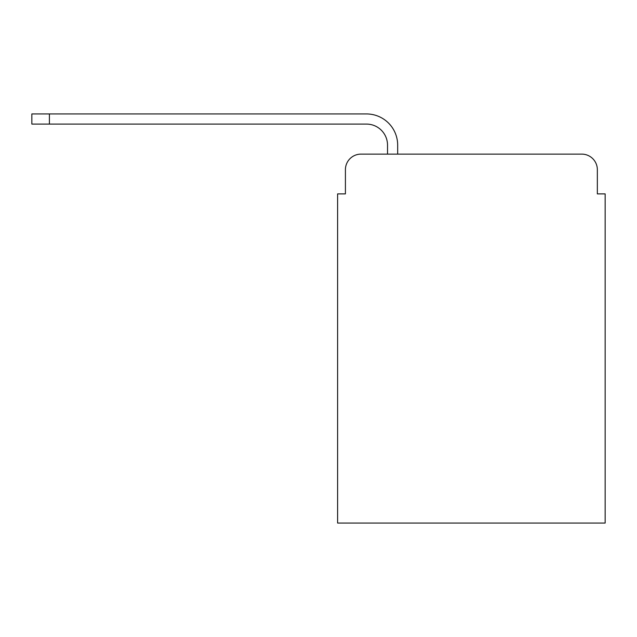 <?xml version="1.0" encoding="UTF-8"?>
<svg xmlns="http://www.w3.org/2000/svg" width="637" height="637" viewBox="0 0 637 637"><rect width="100%" height="100%" fill="white"/><g stroke="black" fill="none" stroke-linecap="round" stroke-linejoin="round"><path stroke-width="0.96" d="M345.413 169.713L345.413 193.895L345.413 169.713A15.599 15.599 0 0 1 361.012 154.114L387.527 154.114L387.527 145.148A21.061 21.061 0 0 0 366.466 124.088L31.85 124.088L31.85 113.943L366.466 113.943A31.197 31.197 0 0 1 397.671 145.148L397.671 154.114L581.748 154.114L361.012 154.114M597.347 193.895L597.347 169.713L597.347 193.895L605.15 193.895L605.15 523.057L337.61 523.057L337.61 193.895L345.413 193.895M597.347 169.713A15.599 15.599 0 0 0 581.748 154.114M387.527 145.148A21.061 21.061 0 0 0 366.466 124.088A21.061 21.061 0 0 1 387.527 145.148A21.061 21.061 0 0 0 366.466 124.088A21.061 21.061 0 0 1 387.527 145.148A21.061 21.061 0 0 0 366.466 124.088A21.061 21.061 0 0 1 387.527 145.148A21.061 21.061 0 0 0 366.466 124.088A21.061 21.061 0 0 1 387.527 145.148A21.061 21.061 0 0 0 366.466 124.088A21.061 21.061 0 0 1 387.527 145.148A21.061 21.061 0 0 0 366.466 124.088A21.061 21.061 0 0 1 387.527 145.148A21.061 21.061 0 0 0 366.466 124.088A21.061 21.061 0 0 1 387.527 145.148A21.061 21.061 0 0 0 366.466 124.088A21.061 21.061 0 0 1 387.527 145.148A21.061 21.061 0 0 0 366.466 124.088A21.061 21.061 0 0 1 387.527 145.148A21.061 21.061 0 0 0 366.466 124.088A21.061 21.061 0 0 1 387.527 145.148M49.399 113.943L366.466 113.943L49.399 113.943L366.466 113.943L49.399 113.943L366.466 113.943L49.399 113.943L366.466 113.943L49.399 113.943L366.466 113.943L49.399 113.943L366.466 113.943L49.399 113.943L366.466 113.943L49.399 113.943L366.466 113.943L49.399 113.943L366.466 113.943L49.399 113.943L366.466 113.943L49.399 113.943L49.399 124.088"/></g></svg>
